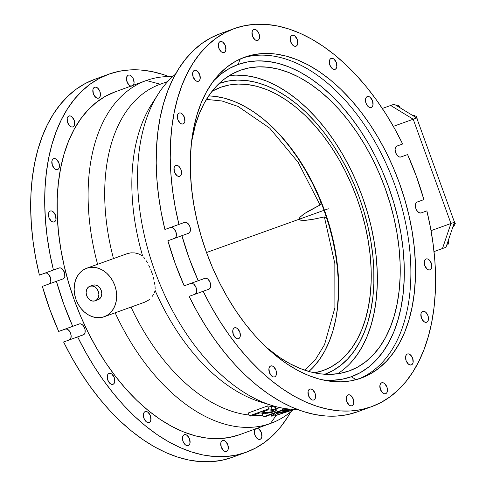 <?xml version="1.0" encoding="UTF-8"?>
<svg xmlns="http://www.w3.org/2000/svg" width="486" height="486" viewBox="0 0 486 486"><rect width="100%" height="100%" fill="white"/><g stroke="black" fill="none" stroke-linecap="round" stroke-linejoin="round"><path stroke-width="0.73" d="M98.044 299.765L95.135 300.816A7.733 6.184 70.2 0 1 95.116 300.822A7.733 6.184 70.2 0 1 86.678 295.64A7.733 6.184 70.2 0 1 89.867 286.266A7.733 6.184 70.2 0 1 89.88 286.26A7.733 6.184 70.2 0 1 98.318 291.436A7.733 6.184 70.2 0 1 95.135 300.816L98.044 299.765A7.733 6.184 -109.8 0 0 101.228 290.391A7.733 6.184 -109.8 0 0 92.796 285.209A7.733 6.184 -109.8 0 0 92.777 285.215L95.207 284.966L97.662 285.853L99.776 287.755L101.228 290.379L101.793 293.325L101.386 296.144L100.073 298.404L98.044 299.765A7.733 6.184 -109.8 0 1 98.026 299.771A7.733 6.184 -109.8 0 0 98.026 299.771L95.116 300.822M288.077 411.417L293.945 409.382L288.077 411.417A174.11 104.539 -110 0 0 291.958 410.166L289.972 410.889L291.958 410.166A174.11 104.539 -110 0 1 288.077 411.417M289.972 410.889A174.11 104.539 70 0 1 285.361 412.347L276.856 415.19A174.11 104.539 70 0 1 275.362 415.518L275.058 414.673L275.362 415.518L293.787 409.376L275.362 415.518A174.11 104.539 70 0 0 276.856 415.19L285.361 412.347A174.11 104.539 70 0 0 289.972 410.889A174.11 104.539 70 0 0 290.185 410.81A174.11 104.539 70 0 0 290.397 410.731M144.615 302.213L104.192 316.738A25.788 20.619 70.2 0 1 104.132 316.757A25.788 20.619 70.2 0 1 76.016 299.504A25.788 20.619 70.2 0 1 86.636 268.248L83.021 270.088L79.886 272.786L77.347 276.248L75.5 280.331L74.425 284.881L74.151 289.723L74.692 294.674L76.035 299.534L78.118 304.133L80.864 308.282L84.175 311.818L87.917 314.618L91.945 316.568L96.106 317.589L100.238 317.65L104.192 316.738L107.801 314.898L110.936 312.2L113.481 308.738L115.322 304.655L116.403 300.105L116.676 295.263L116.136 290.312L114.793 285.446L112.709 280.853L109.958 276.704L106.653 273.162L102.911 270.368L98.883 268.418L94.721 267.397L90.584 267.336L86.636 268.248A25.788 20.619 70.2 0 1 86.69 268.223A25.788 20.619 70.2 0 1 114.805 285.482A25.788 20.619 70.2 0 1 104.192 316.738L144.615 302.213L148.157 300.403L144.615 302.213L104.132 316.757M352.01 405.78A5.802 3.481 -110 0 1 346.755 401.509A5.802 3.481 -110 0 1 348.055 394.869A5.802 3.481 -110 0 1 348.061 394.869L346.955 395.732L346.318 397.299L346.755 401.503L349.112 405.014L350.606 405.816L352.01 405.78L353.115 404.911L353.747 403.35L353.31 399.146L350.953 395.634L349.464 394.832L348.061 394.869A5.802 3.481 -110 0 1 353.31 399.14A5.802 3.481 -110 0 1 352.016 405.78L352.01 405.78A5.802 3.481 -110 0 1 352.01 405.78L352.016 405.78M226.5 451.397A5.802 3.481 -110 0 1 221.252 447.126A5.802 3.481 -110 0 1 222.545 440.492A5.802 3.481 -110 0 1 222.552 440.486L221.446 441.355L220.808 442.916L221.245 447.12L223.603 450.631L225.097 451.433L226.5 451.397L227.606 450.534L228.238 448.967L227.806 444.763L225.449 441.252L223.955 440.45L222.552 440.486A5.802 3.481 -110 0 1 227.8 444.757A5.802 3.481 -110 0 1 226.506 451.397L226.5 451.397A5.802 3.481 -110 0 1 226.5 451.397L226.506 451.397M313.768 399.978A5.802 3.481 -110 0 1 308.519 395.707A5.802 3.481 -110 0 1 309.813 389.073A5.802 3.481 -110 0 1 309.819 389.067L308.719 389.936L308.081 391.503L308.519 395.701L310.876 399.219L312.364 400.014L313.768 399.978L314.873 399.115L315.511 397.548L315.074 393.344L312.717 389.833L311.228 389.037L309.819 389.067A5.802 3.481 -110 0 1 315.074 393.338A5.802 3.481 -110 0 1 313.78 399.978L313.768 399.978A5.802 3.481 -110 0 1 313.768 399.978L313.78 399.978M188.264 445.601A5.802 3.481 -110 0 1 183.009 441.331A5.802 3.481 -110 0 1 184.303 434.691A5.802 3.481 -110 0 1 184.315 434.691L183.21 435.553L182.572 437.121L183.009 441.324L185.366 444.836L186.855 445.638L188.264 445.601L189.364 444.733L190.002 443.171L189.564 438.967L187.207 435.456L185.719 434.654L184.315 434.691A5.802 3.481 -110 0 1 189.564 438.961A5.802 3.481 -110 0 1 188.27 445.595L188.264 445.601A5.802 3.481 -110 0 1 188.264 445.601L188.27 445.595M274.663 376.869A5.802 3.481 -110 0 1 269.408 372.598A5.802 3.481 -110 0 1 270.708 365.958A5.802 3.481 -110 0 1 270.714 365.958L269.609 366.821L268.971 368.388L269.408 372.592L271.765 376.103L273.26 376.905L274.663 376.869L275.769 376L276.4 374.439L275.963 370.235L273.612 366.723L272.117 365.922L270.714 365.958A5.802 3.481 -110 0 1 275.963 370.229A5.802 3.481 -110 0 1 274.669 376.863A5.802 3.481 -110 0 1 274.663 376.869M149.153 422.486A5.802 3.481 -110 0 1 143.905 418.215A5.802 3.481 -110 0 1 145.199 411.575A5.802 3.481 -110 0 1 145.205 411.575L144.099 412.444L143.467 414.005L143.899 418.209L146.256 421.72L147.75 422.522L149.153 422.486L150.259 421.623L150.891 420.056L150.46 415.852L148.102 412.341L146.608 411.539L145.205 411.575A5.802 3.481 -110 0 1 150.453 415.846A5.802 3.481 -110 0 1 149.159 422.486A5.802 3.481 -110 0 1 149.153 422.486M238.511 338.699A5.802 3.481 -110 0 1 233.262 334.429A5.802 3.481 -110 0 1 234.556 327.795A5.802 3.481 -110 0 1 234.562 327.789L233.456 328.658L232.824 330.219L233.256 334.423L235.613 337.934L237.107 338.736L238.511 338.699L239.616 337.837L240.248 336.269L239.817 332.066L237.46 328.554L235.965 327.752L234.562 327.789A5.802 3.481 -110 0 1 239.811 332.06A5.802 3.481 -110 0 1 238.517 338.699L238.511 338.699A5.802 3.481 -110 0 1 238.511 338.699L238.517 338.699M109.04 373.412L109.052 373.412A5.802 3.481 -110 0 1 114.301 377.683A5.802 3.481 -110 0 1 113.007 384.317A5.802 3.481 -110 0 1 113.001 384.323L114.107 383.454L114.745 381.893L114.307 377.689L111.95 374.177L110.456 373.376L109.052 373.412L107.947 374.275L107.315 375.842L107.752 380.046L110.103 383.557L111.598 384.359L113.001 384.323A5.802 3.481 -110 0 1 107.752 380.052A5.802 3.481 -110 0 1 109.046 373.412A5.802 3.481 -110 0 1 109.052 373.412L109.04 373.418M179.729 176.315A5.802 3.481 -110 0 1 174.474 172.044A5.802 3.481 -110 0 1 175.774 165.404A5.802 3.481 -110 0 1 175.78 165.404L174.674 166.273L174.037 167.834L174.474 172.038L176.831 175.549L178.326 176.351L179.729 176.315L180.835 175.446L181.466 173.885L181.029 169.681L178.678 166.169L177.183 165.368L175.78 165.404A5.802 3.481 -110 0 1 181.029 169.675A5.802 3.481 -110 0 1 179.735 176.315L179.729 176.315A5.802 3.481 -110 0 1 179.729 176.315L179.735 176.315M54.219 221.932A5.802 3.481 -110 0 1 48.971 217.661A5.802 3.481 -110 0 1 50.265 211.027A5.802 3.481 -110 0 1 50.271 211.021L49.165 211.89L48.533 213.451L48.965 217.655L51.322 221.166L52.816 221.968L54.219 221.932L55.325 221.069L55.957 219.502L55.526 215.298L53.168 211.787L51.674 210.985L50.271 211.021A5.802 3.481 -110 0 1 55.519 215.292A5.802 3.481 -110 0 1 54.225 221.932L54.219 221.932A5.802 3.481 -110 0 1 54.219 221.932L54.225 221.932M183.107 123.942A5.802 3.481 -110 0 1 177.852 119.671A5.802 3.481 -110 0 1 179.146 113.038A5.802 3.481 -110 0 1 179.158 113.031L178.052 113.9L177.414 115.461L177.852 119.665L180.209 123.177L181.703 123.979L183.107 123.942L184.212 123.08L184.844 121.512L184.407 117.308L182.05 113.797L180.561 112.995L179.158 113.031A5.802 3.481 -110 0 1 184.407 117.302A5.802 3.481 -110 0 1 183.113 123.942A5.802 3.481 -110 0 1 183.107 123.942L183.113 123.942M57.597 169.565A5.802 3.481 -110 0 1 52.348 165.295A5.802 3.481 -110 0 1 53.642 158.655A5.802 3.481 -110 0 1 53.648 158.655L52.543 159.517L51.905 161.085L52.342 165.289L54.699 168.8L56.194 169.602L57.597 169.565L58.703 168.697L59.335 167.135L58.903 162.931L56.546 159.42L55.052 158.618L53.648 158.655A5.802 3.481 -110 0 1 58.897 162.925A5.802 3.481 -110 0 1 57.603 169.559A5.802 3.481 -110 0 1 57.597 169.565L57.603 169.559M198.403 81.277A5.802 3.481 -110 0 1 193.149 77.007A5.802 3.481 -110 0 1 194.443 70.373A5.802 3.481 -110 0 1 194.455 70.367L193.349 71.235L192.711 72.797L193.149 77.001L195.506 80.512L197 81.314L198.403 81.277L199.509 80.415L200.141 78.847L199.703 74.644L197.346 71.132L195.858 70.33L194.455 70.367A5.802 3.481 -110 0 1 199.703 74.637A5.802 3.481 -110 0 1 198.41 81.277L198.403 81.277A5.802 3.481 -110 0 1 198.403 81.277L198.41 81.277M72.894 126.901A5.802 3.481 -110 0 1 67.645 122.63A5.802 3.481 -110 0 1 68.939 115.99A5.802 3.481 -110 0 1 68.945 115.99L67.84 116.853L67.202 118.42L67.639 122.624L69.996 126.135L71.491 126.931L72.894 126.901L74 126.032L74.631 124.465L74.2 120.267L71.843 116.749L70.349 115.954L68.945 115.99A5.802 3.481 -110 0 1 74.194 120.261A5.802 3.481 -110 0 1 72.9 126.895L72.894 126.901A5.802 3.481 -110 0 1 72.894 126.901L72.9 126.895M224.125 52.494A5.802 3.481 -110 0 1 218.87 48.223A5.802 3.481 -110 0 1 220.164 41.589A5.802 3.481 -110 0 1 220.17 41.583L219.071 42.452L218.433 44.013L218.87 48.217L221.227 51.729L222.716 52.531L224.125 52.494L225.225 51.631L225.862 50.064L225.425 45.86L223.068 42.349L221.58 41.547L220.17 41.583A5.802 3.481 -110 0 1 225.425 45.854A5.802 3.481 -110 0 1 224.131 52.494L224.125 52.494A5.802 3.481 -110 0 1 224.125 52.494L224.131 52.494M98.615 98.117A5.802 3.481 -110 0 1 93.361 93.847A5.802 3.481 -110 0 1 94.655 87.207A5.802 3.481 -110 0 1 94.667 87.207L93.561 88.069L92.923 89.637L93.361 93.841L95.718 97.352L97.206 98.154L98.615 98.117L99.715 97.249L100.353 95.687L99.916 91.483L97.558 87.972L96.07 87.17L94.667 87.207A5.802 3.481 -110 0 1 99.916 91.477A5.802 3.481 -110 0 1 98.622 98.111L98.615 98.117A5.802 3.481 -110 0 1 98.615 98.117L98.622 98.111M257.744 40.411A5.802 3.481 -110 0 1 252.495 36.14A5.802 3.481 -110 0 1 253.789 29.506A5.802 3.481 -110 0 1 253.795 29.5L252.69 30.369L252.058 31.93L252.495 36.134L254.852 39.645L256.341 40.447L257.744 40.411L258.85 39.548L259.488 37.981L259.05 33.777L256.693 30.266L255.205 29.464L253.795 29.5A5.802 3.481 -110 0 1 259.05 33.771A5.802 3.481 -110 0 1 257.756 40.411A5.802 3.481 -110 0 1 257.744 40.411L257.744 40.411M130.971 86.101A5.802 3.481 -110 0 1 126.688 80.773A5.802 3.481 -110 0 1 128.28 75.123A5.802 3.481 -110 0 1 128.286 75.123L126.797 76.697L126.664 80.67L128.632 84.588L130.084 85.767L131.56 86.156M295.986 46.213A5.802 3.481 -110 0 1 290.731 41.942A5.802 3.481 -110 0 1 292.025 35.302A5.802 3.481 -110 0 1 292.037 35.302L290.932 36.164L290.294 37.732L290.731 41.936L293.088 45.447L294.583 46.249L295.986 46.213L297.092 45.344L297.724 43.783L297.286 39.579L294.929 36.067L293.441 35.265L292.037 35.302A5.802 3.481 -110 0 1 297.286 39.573A5.802 3.481 -110 0 1 295.992 46.206A5.802 3.481 -110 0 1 295.986 46.213L295.986 46.213M335.091 69.322A5.802 3.481 -110 0 1 329.842 65.051A5.802 3.481 -110 0 1 331.136 58.417A5.802 3.481 -110 0 1 331.142 58.411L330.037 59.28L329.405 60.847L329.842 65.045L332.199 68.562L333.688 69.358L335.091 69.322L336.197 68.459L336.834 66.892L336.397 62.688L334.04 59.177L332.546 58.381L331.142 58.411A5.802 3.481 -110 0 1 336.397 62.682A5.802 3.481 -110 0 1 335.103 69.322A5.802 3.481 -110 0 1 335.091 69.322L335.103 69.322M371.243 107.491A5.802 3.481 -110 0 1 365.994 103.22A5.802 3.481 -110 0 1 367.288 96.58A5.802 3.481 -110 0 1 367.295 96.58L366.189 97.443L365.557 99.01L365.988 103.214L368.345 106.726L369.84 107.528L371.243 107.491L372.349 106.622L372.987 105.061L372.549 100.857L370.192 97.346L368.698 96.544L367.295 96.58A5.802 3.481 -110 0 1 372.543 100.851A5.802 3.481 -110 0 1 371.249 107.485L371.243 107.491A5.802 3.481 -110 0 1 371.243 107.491L371.249 107.485M430.025 269.876A5.802 3.481 -110 0 1 424.776 265.605A5.802 3.481 -110 0 1 426.07 258.971A5.802 3.481 -110 0 1 426.076 258.965L424.971 259.834L424.339 261.395L424.776 265.599L427.133 269.11L428.622 269.912L430.025 269.876L431.131 269.013L431.768 267.446L431.331 263.242L428.974 259.731L427.48 258.929L426.076 258.965A5.802 3.481 -110 0 1 431.331 263.236A5.802 3.481 -110 0 1 430.037 269.876A5.802 3.481 -110 0 1 430.025 269.876L430.037 269.876M426.647 322.248A5.802 3.481 -110 0 1 421.398 317.978A5.802 3.481 -110 0 1 422.692 311.338A5.802 3.481 -110 0 1 422.699 311.338L421.599 312.2L420.961 313.768L421.398 317.972L423.756 321.483L425.244 322.285L426.647 322.248L427.753 321.38L428.391 319.818L427.953 315.614L425.596 312.103L424.108 311.301L422.699 311.338A5.802 3.481 -110 0 1 427.953 315.608A5.802 3.481 -110 0 1 426.659 322.242A5.802 3.481 -110 0 1 426.647 322.248M411.35 364.913A5.802 3.481 -110 0 1 406.102 360.642A5.802 3.481 -110 0 1 407.396 354.002A5.802 3.481 -110 0 1 407.402 354.002L406.302 354.865L405.664 356.432L406.102 360.636L408.459 364.148L409.947 364.95L411.35 364.913L412.456 364.044L413.094 362.483L412.657 358.279L410.299 354.768L408.811 353.966L407.402 354.002A5.802 3.481 -110 0 1 412.657 358.273A5.802 3.481 -110 0 1 411.363 364.907A5.802 3.481 -110 0 1 411.35 364.913L411.35 364.913M385.635 393.696A5.802 3.481 -110 0 1 380.38 389.426A5.802 3.481 -110 0 1 381.674 382.786A5.802 3.481 -110 0 1 381.686 382.786L380.581 383.648L379.943 385.216L380.38 389.42L382.737 392.931L384.226 393.733L385.635 393.696L386.741 392.828L387.372 391.266L386.935 387.063L384.578 383.551L383.09 382.749L381.686 382.786A5.802 3.481 -110 0 1 386.935 387.056A5.802 3.481 -110 0 1 385.641 393.69L385.635 393.696A5.802 3.481 -110 0 1 385.635 393.696L385.641 393.69M255.575 428.737L254.433 430.833L254.871 435.037L257.228 438.548L258.722 439.35L260.125 439.314A5.802 3.481 -110 0 1 255.193 435.814A5.802 3.481 -110 0 1 255.32 428.974M244.798 57.129L235.625 61.297L227.096 66.971L219.301 74.103L212.309 82.608L206.192 92.419L201.004 103.439L196.794 115.553L193.61 128.65L191.478 142.605L190.421 157.288L190.445 172.548L191.551 188.24L193.732 204.217L196.964 220.322L201.216 236.403L206.447 252.301L212.607 267.871L219.636 282.949L227.466 297.408L236.026 311.089L245.223 323.876L254.986 335.638L265.204 346.263L275.787 355.649L286.625 363.71L297.626 370.362L308.677 375.538L319.673 379.202L330.504 381.303L341.075 381.832L351.275 380.781L361.007 378.151A170.708 102.497 -110 0 1 206.507 252.477A170.708 102.497 -110 0 1 244.586 57.202A170.708 102.497 -110 0 1 244.798 57.129A170.708 102.497 -110 0 1 399.298 182.803A170.708 102.497 -110 0 1 361.22 378.078A170.708 102.497 -110 0 1 361.007 378.151L370.18 373.983L378.709 368.309L386.504 361.177L393.496 352.672L399.613 342.861L404.802 331.847L409.012 319.727L412.195 306.63L414.327 292.675L415.384 277.992L415.36 262.738L414.254 247.04L412.073 231.063L408.841 214.958L404.589 198.877L399.358 182.979L393.198 167.409L386.17 152.331L378.339 137.872L369.779 124.191L360.582 111.403L350.825 99.642L340.601 89.017L330.024 79.631L319.18 71.57L308.179 64.917L297.128 59.742L286.132 56.078L275.301 53.976L264.73 53.448L254.53 54.505L244.798 57.129M213.433 80.962L221.021 74.03L229.313 68.508L238.237 64.45L240.066 59.055L238.237 64.45A166.066 99.709 70 0 0 213.846 80.53M322.674 379.937A166.066 99.709 70 0 0 351.287 376.747L356.104 379.688L351.287 376.747L341.816 379.299L331.895 380.325L322.674 379.937M240.345 70.27L239.95 70.415L240.345 70.27A159.876 95.991 -110 0 1 385.04 187.973A159.876 95.991 -110 0 1 349.379 370.854A159.876 95.991 -110 0 1 349.179 370.927A159.876 95.991 -110 0 1 266.061 347.083L279.523 357.398L289.82 363.631L300.172 368.479L310.469 371.912L320.614 373.88L330.51 374.372L340.066 373.388L349.179 370.927L357.775 367.021L365.758 361.706L373.06 355.029L379.609 347.059L385.343 337.873L390.197 327.558L394.14 316.21L397.123 303.944L399.115 290.871L400.112 277.123L400.087 262.835L399.049 248.133L397.007 233.171L393.982 218.086L389.997 203.026L385.1 188.137L379.329 173.557L372.75 159.432L365.411 145.897L357.398 133.079L348.778 121.105L339.641 110.085L330.073 100.134L320.159 91.344L310.007 83.799L299.704 77.566L289.352 72.718L279.055 69.291L268.91 67.317L259.014 66.825L249.464 67.809L240.345 70.27L231.749 74.176L223.767 79.491L216.464 86.168L209.916 94.138L204.187 103.324L199.327 113.639L195.39 124.987L191.539 142.064A159.876 95.991 -110 0 1 240.145 70.342A159.876 95.991 -110 0 1 240.345 70.27M219.18 83.452A154.718 92.899 -110 0 1 219.229 83.434A154.718 92.899 -110 0 1 359.215 197.219A154.718 92.899 -110 0 1 324.885 374.275A154.718 92.899 -110 0 0 359.215 197.219A154.718 92.899 -110 0 0 219.229 83.434L219.18 83.452A154.718 92.899 -110 0 1 219.229 83.434L228.055 81.053L219.18 83.452M146.104 80.597A182.359 109.496 -110 0 1 146.329 80.518L160.301 84.218L146.329 80.518A182.359 109.496 -110 0 1 172.664 76.63A182.359 109.496 70 0 0 146.329 80.518A182.359 109.496 70 0 0 97.595 264.305A182.359 109.496 -110 0 1 146.104 80.597L115.097 91.866A182.359 109.496 70 0 1 115.322 91.787L105.523 96.24L96.41 102.309L88.081 109.921L80.615 119.009L74.079 129.489L68.538 141.256L64.043 154.202L60.641 168.192L58.363 183.101L57.233 198.786L57.257 215.085L58.442 231.852L60.768 248.917L64.225 266.128L68.763 283.302L74.352 300.287L80.931 316.921L88.44 333.032L96.805 348.474L105.948 363.091L115.777 376.747L126.202 389.316L137.119 400.664L148.424 410.694L160.009 419.303L171.758 426.404L183.562 431.939L195.311 435.851L206.884 438.099L218.171 438.664L229.07 437.534L239.464 434.733L270.477 423.464A182.359 109.496 -110 0 1 115.133 312.808A182.359 109.496 70 0 0 270.477 423.464L276.224 415.336L270.477 423.464A182.359 109.496 70 0 0 293.258 409.68A182.359 109.496 -110 0 1 270.702 423.379A182.359 109.496 -110 0 1 270.477 423.464L239.464 434.733A182.359 109.496 70 0 0 239.689 434.648A182.359 109.496 70 0 0 239.914 434.569M131.026 307.097A174.11 104.539 70 0 0 249.002 415.008A174.11 104.539 -110 0 1 131.026 307.097M253.072 415.323A174.11 104.539 70 0 0 262.574 415.172A174.11 104.539 -110 0 1 253.072 415.323M149.737 299.188L148.157 300.403L149.737 299.188M152.404 296.211L153.497 294.461L152.404 296.211M154.414 292.56L155.137 290.543L154.414 292.56M265.581 403.301A174.11 104.539 -110 0 1 155.137 290.543A174.11 104.539 70 0 0 259.773 401.685A174.11 104.539 70 0 0 265.581 403.301M276.419 410.208L275.362 407.298L274.645 406.891L275.702 409.801L274.645 406.891L271.048 406.411L272.105 409.321L271.048 406.411A174.11 104.539 70 0 1 267.646 405.925L268.697 408.829L267.646 405.925L248.261 412.966L249.318 415.876A174.11 104.539 70 0 0 250.885 416.119L259.828 412.869A174.11 104.539 70 0 0 261.067 413.039L265.739 413.367L274.001 411.739L276.419 410.208L272.105 409.321A174.11 104.539 -110 0 1 268.697 408.829L249.318 415.876A174.11 104.539 70 0 0 250.885 416.119L259.828 412.869A174.11 104.539 70 0 0 261.067 413.039L267.191 413.282L273.332 411.976L275.756 410.98L276.4 410.166L272.105 409.321A174.11 104.539 -110 0 1 268.697 408.829L249.318 415.876L248.261 412.966L267.646 405.925A174.11 104.539 70 0 0 271.048 406.411L274.645 406.891L275.38 407.414M262.148 413.993L263.989 413.325L262.148 413.993L263.199 416.903A174.11 104.539 70 0 0 264.657 416.854L273.606 413.604A174.11 104.539 70 0 0 274.784 413.543L271.668 416.186A174.11 104.539 70 0 0 273.393 415.901L276.564 413.41L282.226 412.389L289.164 410.075L289.863 409.613L289.571 409.461L285.823 409.71A174.11 104.539 -110 0 1 282.579 409.856L263.199 416.903L262.148 413.993M275.969 408.969L279.815 407.572L275.969 408.969M69.601 339.811A5.802 3.481 70 0 0 70.531 333.062A5.802 3.481 70 0 0 65.367 329.028L79.4 323.925A5.802 3.481 -110 0 1 84.649 328.202A5.802 3.481 -110 0 1 83.355 334.836A5.802 3.481 -110 0 1 83.349 334.842L63.605 341.992L71.588 357.271L80.269 371.875L89.582 385.702L99.448 398.635L109.8 410.579L120.558 421.447L131.639 431.155L142.963 439.636L154.439 446.81L165.987 452.636L177.512 457.065L188.926 460.066L200.153 461.615L211.1 461.7L221.683 460.321L231.822 457.484L245.855 452.381L255.478 448.116L264.512 442.448L272.883 435.42L280.531 427.091L287.396 417.523L290.792 411.812A201.137 120.765 -110 0 1 246.104 452.296A201.137 120.765 -110 0 1 245.855 452.381L235.716 455.218L225.133 456.597L214.186 456.518L202.96 454.969L191.545 451.968L180.02 447.539L168.472 441.713L156.996 434.533L145.672 426.058L134.592 416.35L123.833 405.482L113.481 393.532L103.609 380.599L94.302 366.778L85.621 352.174L77.639 336.889L63.605 341.992A201.137 120.765 70 0 0 231.822 457.484L245.855 452.381A201.137 120.765 -110 0 1 77.639 336.889L83.95 334.502L85.086 332.406L84.977 329.289L83.003 325.371L80.804 323.895L79.4 323.925L72.706 326.331L63.745 304.102L56.4 281.291L63.095 278.885A5.802 3.481 -110 0 1 63.095 278.885L64.195 278.016L64.832 276.455L64.395 272.251L62.038 268.74L60.55 267.938L59.146 267.974A5.802 3.481 -110 0 1 64.395 272.245A5.802 3.481 -110 0 1 63.101 278.879L42.367 286.388A201.137 120.765 70 0 0 58.672 331.434L72.706 326.331A201.137 120.765 -110 0 1 56.4 281.291L42.367 286.388L49.712 309.199L58.672 331.434L66.047 328.901L68.265 329.794L70.172 332.266L71.126 335.486L70.804 338.365L69.316 339.939M234.191 28.607L220.164 33.704A201.137 120.765 70 0 0 164.912 229.507L178.939 224.404L175.3 207.565L172.621 190.804L170.932 174.243L170.246 158.011L170.556 142.228L171.874 127.022L174.188 112.497L177.475 98.773L181.709 85.949L186.867 74.121L192.899 63.38L199.764 53.806L207.413 45.477L215.784 38.455L224.818 32.787L234.44 28.516L244.586 25.679L255.168 24.3L266.115 24.385L277.336 25.934L288.757 28.935L300.281 33.364L311.824 39.19L323.299 46.364L334.623 54.845L345.71 64.553L356.469 75.421L366.821 87.365L376.686 100.298L385.993 114.125L394.675 128.729L402.663 144.008L396.947 146.061A5.802 3.481 -110 0 1 396.947 146.061L396.934 146.067A5.802 3.481 -110 0 0 395.647 152.701A5.802 3.481 -110 0 0 400.901 156.972L407.59 154.566A201.137 120.765 -110 0 1 423.895 199.612L417.207 202.018A5.802 3.481 -110 0 1 417.207 202.018L417.188 202.018A5.802 3.481 -110 0 0 415.901 208.658A5.802 3.481 -110 0 0 421.155 212.929L426.866 210.875L430.511 227.715L433.184 244.476L434.873 261.037L435.565 277.269L435.249 293.052L433.931 308.258L431.617 322.783L428.33 336.506L424.096 349.331L418.938 361.159L412.906 371.899L406.041 381.474L398.392 389.802L390.021 396.825L380.988 402.499L371.365 406.764L361.226 409.601L350.637 410.98L339.696 410.895L328.469 409.346L317.048 406.351L305.524 401.916L293.981 396.09L282.506 388.915L271.182 380.441L260.095 370.727L249.342 359.859L238.984 347.915L229.119 334.982L219.812 321.161L211.131 306.551L203.148 291.272L189.115 296.375A201.137 120.765 70 0 0 357.332 411.867L371.365 406.764A201.137 120.765 -110 0 1 203.148 291.272L208.859 289.219L209.958 288.356L210.596 286.789L210.669 284.766L209.709 281.546L207.801 279.073L205.584 278.186L198.215 280.714A201.137 120.765 -110 0 1 181.91 235.667L167.877 240.77A201.137 120.765 70 0 0 184.182 285.811L198.215 280.714L189.254 258.485L181.91 235.667L188.598 233.268L189.704 232.399L190.451 229.86L189.905 226.634L188.258 223.797L186.059 222.321L184.65 222.351L178.939 224.404A201.137 120.765 -110 0 1 234.191 28.607A201.137 120.765 -110 0 1 402.663 144.008L396.947 146.061L395.847 146.93L395.1 149.463L395.647 152.695L397.293 155.526L399.492 157.008L400.901 156.972L407.59 154.566L416.551 176.801L423.895 199.612L417.207 202.018L416.101 202.881L415.354 205.42L415.901 208.652L417.553 211.483L419.752 212.959L421.155 212.929L426.866 210.875A201.137 120.765 -110 0 1 371.614 406.673A201.137 120.765 -110 0 1 371.365 406.764L357.332 411.867A201.137 120.765 70 0 0 357.581 411.776A201.137 120.765 70 0 0 357.83 411.685M220.407 33.619L210.784 37.884L201.757 43.552L193.379 50.58L185.731 58.909L178.866 68.477L172.834 79.218L167.676 91.046L163.442 103.87L160.155 117.6L157.847 132.119L156.528 147.331L156.213 163.108L156.899 179.34L158.588 195.901L161.267 212.668L164.912 229.507L184.65 222.351A5.802 3.481 -110 0 1 189.905 226.628A5.802 3.481 -110 0 1 188.611 233.262A5.802 3.481 -110 0 1 188.598 233.268L167.877 240.77L175.221 263.582L184.182 285.811L191.551 283.283L193.774 284.176L195.682 286.643L196.636 289.863L196.314 292.748L194.825 294.322M195.111 294.194A5.802 3.481 70 0 0 196.034 287.445A5.802 3.481 70 0 0 190.876 283.411L204.91 278.308A5.802 3.481 -110 0 1 210.159 282.579A5.802 3.481 -110 0 1 208.865 289.219L189.115 296.375L197.097 311.654L205.778 326.258L215.085 340.079L224.957 353.012L235.309 364.962L246.068 375.83L257.149 385.538L268.472 394.012L279.948 401.193L291.497 407.019L303.021 411.448L314.436 414.449L325.663 415.998L336.61 416.083L347.192 414.698L357.332 411.867M174.875 238.225A5.802 3.481 70 0 0 175.774 231.47A5.802 3.481 70 0 0 170.622 227.454L172.026 227.418L173.514 228.22L175.871 231.731L176.309 235.935L175.677 237.496L174.571 238.365M108.682 74.224L94.655 79.327A201.137 120.765 70 0 0 39.402 275.125L53.43 270.028A201.137 120.765 -110 0 1 108.682 74.224A201.137 120.765 -110 0 1 168.934 76.563L163.247 74.552L151.826 71.551L140.606 70.002L129.659 69.917L119.076 71.302L108.931 74.133L99.308 78.404L90.275 84.072L81.903 91.101L74.255 99.43L67.39 108.998L61.358 119.738L56.2 131.566L51.966 144.391L48.679 158.12L46.37 172.639L45.052 187.851L44.736 203.628L45.423 219.86L47.112 236.421L49.791 253.188L53.43 270.028L59.146 267.974L39.402 275.125L59.146 267.974L45.113 273.071L46.516 273.041L48.011 273.837L50.368 277.348L50.799 281.552L50.167 283.119L49.062 283.982M231.822 457.484A201.137 120.765 70 0 0 232.071 457.393A201.137 120.765 70 0 0 232.32 457.302M49.372 283.848A5.802 3.481 70 0 0 50.265 277.087A5.802 3.481 70 0 0 45.113 273.071L39.402 275.125L35.757 258.285L33.084 241.524L31.39 224.963L30.703 208.731L31.019 192.948L32.337 177.742L34.646 163.217L37.932 149.494L42.173 136.669L47.324 124.841L53.357 114.101L60.228 104.526L67.876 96.198L76.247 89.175L85.275 83.501L94.904 79.236M132.842 85.694L133.729 84.461L134.087 82.626L133.091 78.355L131.184 75.883L129.695 75.087L128.286 75.123A5.802 3.481 -110 0 1 133.134 78.434A5.802 3.481 -110 0 1 133.267 85.263M257.185 428.294A5.802 3.481 -110 0 1 261.675 433.463A5.802 3.481 -110 0 1 260.132 439.314L261.231 438.451L261.863 436.884L261.432 432.68L259.074 429.168L256.851 428.281M158.321 93.847A182.359 109.496 -110 0 1 175.476 74.188A182.359 109.496 70 0 0 154.955 271.413A182.359 109.496 70 0 0 297.329 409.437A182.359 109.496 -110 0 1 271.559 405.385A182.359 109.496 -110 0 1 154.955 271.413A182.359 109.496 -110 0 1 158.321 93.847L151.662 104.247A174.11 104.539 70 0 0 142.605 255.909L138.832 253.959L134.889 252.908L130.916 252.829L127.059 253.716L130.916 252.829L134.889 252.908L138.832 253.959L142.605 255.909A174.11 104.539 -110 0 1 155.077 99.278M160.301 84.218A174.11 104.539 70 0 0 160.088 84.297A174.11 104.539 70 0 0 113.481 258.601A174.11 104.539 -110 0 1 160.301 84.218M423.895 199.612L416.897 202.152L423.895 199.612M155.149 288.629L155.04 286.564L155.149 288.629M154.797 284.383L154.427 282.074L154.797 284.383M153.922 279.657L153.297 277.184L153.922 279.657M152.549 274.657L151.687 272.136L152.549 274.657M150.739 269.663L151.687 272.136L150.739 269.663M148.588 264.955L149.694 267.245L148.588 264.955M146.256 260.812L147.446 262.811L146.256 260.812M143.826 257.355L145.041 258.983L143.826 257.355M115.097 91.866A182.359 109.496 70 0 0 74.419 300.476A182.359 109.496 70 0 0 239.464 434.733M236.147 75.136L246.044 75.634L256.189 77.602L266.486 81.028L276.838 85.882L287.135 92.109L297.292 99.654L307.201 108.451L316.775 118.402L325.912 129.416L334.532 141.39L342.545 154.208L349.877 167.743L356.463 181.867L362.228 196.447L367.13 211.337L371.11 226.397L374.135 241.481L376.182 256.444L377.215 271.145L377.239 285.434L376.249 299.182L374.25 312.255L371.268 324.52L367.331 335.869L362.471 346.184L356.742 355.375L350.193 363.346M324.557 374.39L332.874 370.611L340.601 365.466L347.666 359.008L354.002 351.293L359.549 342.405L364.251 332.418L368.066 321.44L370.952 309.564L372.883 296.916L373.843 283.611L373.819 269.785L372.817 255.557L370.842 241.08L367.908 226.482L364.057 211.902L359.318 197.492L353.735 183.386L347.362 169.717L340.267 156.614L332.509 144.214L324.168 132.623L315.323 121.962L306.065 112.333L296.472 103.828L286.643 96.526L276.674 90.493L266.662 85.797L256.693 82.48L246.876 80.573L237.296 80.099L228.055 81.053L237.296 80.099L246.876 80.573L256.693 82.48L266.662 85.797L276.674 90.493L286.643 96.526L296.472 103.828L306.065 112.333L315.323 121.962L324.168 132.623L332.509 144.214L340.267 156.614L347.362 169.717L353.735 183.386L359.318 197.492L364.057 211.902L367.908 226.482L370.842 241.08L372.817 255.557L373.819 269.785L373.843 283.611L372.883 296.916L370.952 309.564L368.066 321.44L364.251 332.418L359.549 342.405L354.002 351.293L347.666 359.008L340.601 365.466L332.874 370.611L324.557 374.39M337.503 373.801A159.876 95.991 70 0 0 362.113 196.119A159.876 95.991 70 0 0 229.155 75.707M238.237 64.45L247.708 61.898L257.629 60.872L267.908 61.388L278.448 63.429L289.146 66.989L299.898 72.031L310.597 78.501L321.143 86.338L331.44 95.475L341.379 105.808L350.874 117.254L359.822 129.689L368.151 142.999L375.769 157.063L382.603 171.734L388.6 186.879L393.684 202.346L397.821 217.989L400.962 233.657L403.088 249.203L404.164 264.469L404.188 279.31L403.155 293.593L401.084 307.17L397.985 319.91L393.891 331.695L388.849 342.411L382.895 351.955L376.091 360.235L368.51 367.167L360.211 372.689L351.287 376.747A166.066 99.709 70 0 0 388.6 186.879A166.066 99.709 70 0 0 238.237 64.45M242.277 58.095A170.708 102.497 -110 0 1 394.583 184.315A170.708 102.497 -110 0 1 358.875 378.873A170.708 102.497 70 0 0 394.583 184.315A170.708 102.497 70 0 0 242.277 58.095M86.69 268.223L127.119 253.698L86.751 268.205M265.55 412.614L261.814 412.146L268.278 409.801A174.11 104.539 70 0 0 271.431 410.196L273.794 410.609L272.895 411.533L269.274 412.486L265.55 412.614M273.794 410.609L272.494 411.691L271.978 410.257L272.494 411.691L264.791 412.547L264.323 411.235L264.791 412.547L261.814 412.146L268.278 409.801A174.11 104.539 70 0 0 271.431 410.196L273.904 410.737M287.329 410.208L285.999 411.004L285.738 410.275L285.999 411.004L278.508 412.699L278.229 411.921L278.508 412.699L275.592 412.881L282.05 410.53A174.11 104.539 70 0 0 285.069 410.336L287.414 410.245L285.999 411.004L278.508 412.699L275.592 412.881L282.05 410.53A174.11 104.539 70 0 0 285.069 410.336L287.426 410.263M273.606 413.604A174.11 104.539 70 0 0 274.784 413.543L271.668 416.186L271.067 414.528L271.668 416.186A174.11 104.539 70 0 0 273.393 415.901L276.564 413.41C279.559 413.149 283.168 412.274 287.39 410.779C289.893 409.868 290.482 409.431 289.164 409.455L289.006 409.036L289.164 409.455L285.823 409.71L285.416 408.586L285.823 409.71A174.11 104.539 -110 0 1 282.579 409.856L281.904 407.997L282.579 409.856L263.199 416.903A174.11 104.539 70 0 0 264.657 416.854L273.606 413.604M289.692 409.103L289.863 409.564L289.164 409.455M293.325 409.655A174.11 104.539 -110 0 1 292.171 410.087A174.11 104.539 -110 0 1 291.958 410.166A174.11 104.539 -110 0 0 293.325 409.655L294.085 409.388L293.325 409.655M92.777 285.215L89.898 286.254M95.135 300.816L97.157 299.449L98.47 297.189L98.877 294.37L98.312 291.424L96.86 288.805L94.746 286.904L92.291 286.011L89.867 286.266L87.838 287.627L86.526 289.893L86.119 292.706L86.684 295.652L88.136 298.276L90.25 300.178L92.704 301.071L95.135 300.816M72.706 326.331L58.672 331.434L72.706 326.331M204.91 278.308L184.182 285.811L204.91 278.308M184.65 222.351L164.912 229.507L184.65 222.351M220.638 87.31L212.084 91.246A150.593 90.42 -110 0 1 220.45 87.377A150.593 90.42 -110 0 1 220.638 87.31A150.593 90.42 -110 0 1 356.931 198.179A150.593 90.42 -110 0 1 323.336 370.447A150.593 90.42 -110 0 1 323.154 370.514A150.593 90.42 -110 0 1 314.442 372.853L323.154 370.514L331.245 366.833L338.766 361.827L345.649 355.539L351.815 348.031L357.21 339.38L361.791 329.66L365.496 318.968L368.309 307.413L370.186 295.105L371.122 282.153L371.104 268.691L370.125 254.846L368.2 240.752L365.351 226.543L361.602 212.358L356.985 198.331L351.554 184.601L345.352 171.297L338.444 158.545L330.893 146.474L322.777 135.193L314.169 124.817L305.153 115.443L295.816 107.163L286.254 100.055L276.546 94.187L266.802 89.618L257.1 86.386L247.544 84.534L238.219 84.066L229.222 84.995L220.638 87.31M268.594 123.559L280.635 135.788L289.364 146.304L297.59 157.737L305.244 169.979L312.249 182.906L318.53 196.393M324.041 210.31L328.718 224.532L332.521 238.912L335.413 253.315L337.363 267.604L338.353 281.637L338.371 295.281L337.011 311.793A152.659 91.66 70 0 0 268.588 123.559M208.688 95.9L214.982 96.368L224.538 98.221L234.24 101.453L243.99 106.021L253.692 111.889L263.26 118.997L272.591 127.277L281.607 136.651L290.215 147.027L298.331 158.308L305.882 170.379L312.79 183.131L318.992 196.435L324.423 210.165L329.04 224.192L332.788 238.377L335.644 252.586L337.563 266.68L338.542 280.525L338.566 293.987L337.63 306.939L335.747 319.247L332.94 330.808L329.229 341.494L324.654 351.214L319.253 359.865L313.087 367.373L308.853 371.462A150.593 90.42 70 0 0 324.314 209.855A150.593 90.42 70 0 0 208.688 95.9M299.169 219.253L328.305 208.767L299.169 219.235L299.984 217.206L304.303 213.706L320.055 204.983L308.926 210.857L303.55 214.217L299.826 217.394L299.169 219.235L244.762 238.772L299.169 219.235L300.846 220.237L305.755 220.316L312.048 219.49L324.381 216.938L334.842 263.6L334.897 307.772L324.533 344.653L315.76 359.063L304.886 370.223L315.76 359.063L324.533 344.653L334.897 307.772L334.842 263.6L324.381 216.938L313.828 219.174L304.837 220.377L300.603 220.182L299.169 219.253M320.663 204.454L320.055 204.983L298.131 162.281L269.754 128.183L238.031 106.428L221.999 100.985L206.441 99.399L221.999 100.985L238.031 106.428L269.754 128.183L298.131 162.281L320.055 204.983L320.663 204.454M320.888 203.768L320.821 204.12L320.888 203.768M320.796 203.069L320.645 202.735L320.796 203.069M206.526 252.526L244.762 238.772L206.526 252.526M326.276 218.293L325.523 217.114L324.381 216.938L325.523 217.114L326.179 217.947M382.33 108.469L390.683 105.468L413.209 119.228L393.344 126.366L413.209 119.228L390.683 105.468L394.213 104.204L416.739 117.964L413.209 119.228L450.953 223.493L413.209 119.228L390.683 105.468L394.213 104.204L416.739 117.964L413.209 119.228L390.683 105.468L382.33 108.469M434.028 251.59L442.473 248.522L434.022 251.56L442.473 248.522L450.953 223.493L413.209 119.228L450.953 223.493L442.473 248.522L434.028 251.59L442.473 248.522L450.953 223.493L454.477 222.224L416.739 117.964L454.477 222.224L445.996 247.259L442.473 248.522L450.953 223.493L454.477 222.224L445.996 247.259L434.028 251.608M431.046 230.643L450.953 223.493L431.046 230.643M453.918 223.882L455.297 223.384L453.912 226.209L453.019 226.525L453.912 226.209L455.297 223.384L453.918 223.882M453.748 220.201L455.297 223.384L453.748 220.201M447.813 241.9L448.87 241.524L447.977 244.671L446.719 245.126L447.977 244.671L448.87 241.524L447.813 241.9M448.244 240.619L448.87 241.524L448.244 240.619M396.953 104.952L395.993 105.292L396.953 104.952L399.796 106.325L398.465 106.805L399.796 106.325L400.124 107.813L399.796 106.325L396.953 104.952M413.847 115.273L412.887 115.613L413.847 115.273L416.69 116.646L415.36 117.126L416.69 116.646L417.365 119.696L416.69 116.646L413.847 115.273M270.702 423.379L239.689 434.648M371.614 406.673L357.581 411.776M246.104 452.296L232.071 457.393M167.779 81.502L160.088 84.297M271.559 405.385L259.773 401.685M290.185 410.81L292.171 410.087M92.796 285.209L89.88 286.26"/></g></svg>
